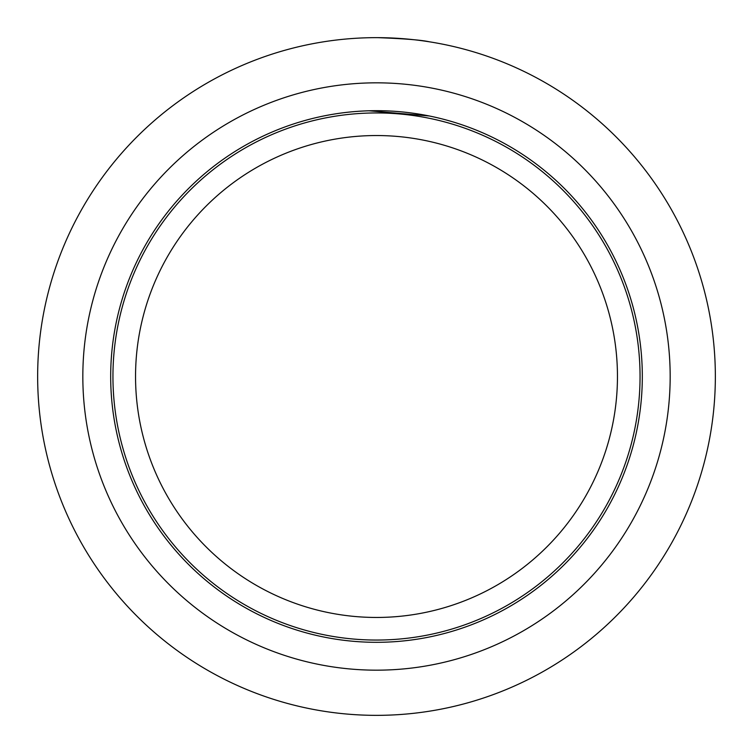 <?xml version="1.0" encoding="UTF-8"?>
<svg xmlns="http://www.w3.org/2000/svg" width="753" height="753" viewBox="0 0 753 753"><rect width="100%" height="100%" fill="white"/><g stroke="black" fill="none" stroke-linecap="round" stroke-linejoin="round"><path stroke-width="1.13" d="M429.21 41.773C421.416 40.031 404.276 38.657 377.799 37.65M371.267 37.688L368.97 37.735M368.97 110.795L429.21 115.971M376.5 715.35A338.85 338.85 0 0 0 669.954 207.075A338.85 338.85 0 0 0 83.046 207.075A338.85 338.85 0 0 0 376.5 715.35M376.5 670.17A293.67 293.67 0 0 0 630.826 229.665A293.67 293.67 0 0 0 122.174 229.665A293.67 293.67 0 0 0 376.5 670.17M376.5 642.309A265.809 265.809 0 0 0 606.702 243.596A265.809 265.809 0 0 0 146.298 243.596A265.809 265.809 0 0 0 376.5 642.309M617.46 376.5A240.96 240.96 0 0 1 256.02 585.175A240.96 240.96 0 0 1 256.02 167.825A240.96 240.96 0 0 1 617.46 376.5M640.05 376.5A263.55 263.55 0 0 1 244.725 604.744A263.55 263.55 0 0 1 244.725 148.256A263.55 263.55 0 0 1 640.05 376.5"/></g></svg>
